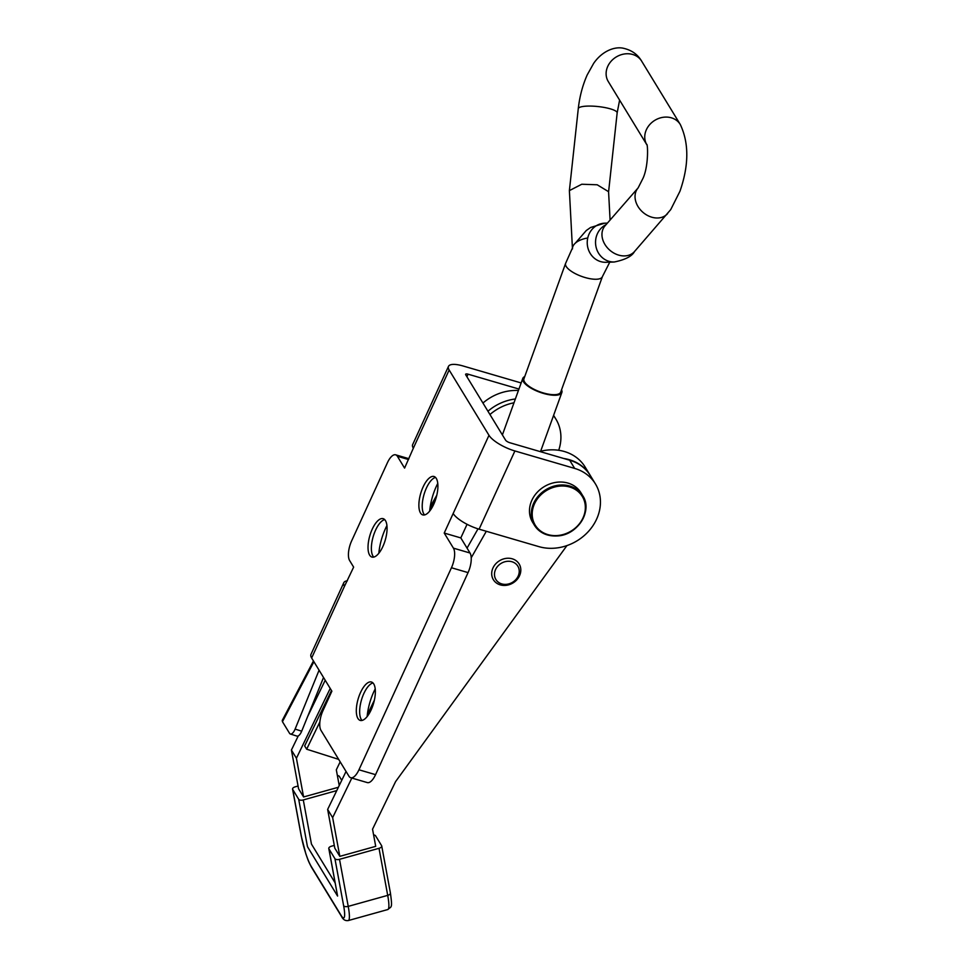 <?xml version="1.0" encoding="UTF-8"?>
<svg xmlns="http://www.w3.org/2000/svg" width="969" height="969" viewBox="0 0 969 969"><rect width="100%" height="100%" fill="white"/><g stroke="black" fill="none" stroke-linecap="round" stroke-linejoin="round"><path stroke-width="1.45" d="M429.679 511.099A32.655 13.082 106.3 0 1 436.329 486.365A32.655 13.082 106.3 0 1 437.77 483.422M424.579 514.939A20.01 8.018 106.3 0 1 423.695 513.715A20.01 8.018 106.3 0 1 426.433 487.988A20.01 8.018 106.3 0 1 434.136 477.983A20.01 8.018 106.3 0 1 435.541 477.438M433.688 504.401A20.01 8.018 -73.7 0 0 434.003 476.494A20.01 8.018 -73.7 0 0 423.09 487.007A20.01 8.018 -73.7 0 0 422.775 514.902A20.01 8.018 -73.7 0 0 433.688 504.401M378.843 553.263A32.655 13.082 106.3 0 1 385.492 528.529A32.655 13.082 106.3 0 1 386.922 525.586M373.743 557.102A20.01 8.018 106.3 0 1 372.859 555.891A20.01 8.018 106.3 0 1 375.584 530.152A20.01 8.018 106.3 0 1 383.288 520.147A20.01 8.018 106.3 0 1 384.693 519.602M382.852 546.564A20.01 8.018 -73.7 0 0 383.155 518.657A20.01 8.018 -73.7 0 0 372.241 529.171A20.01 8.018 -73.7 0 0 371.939 557.066A20.01 8.018 -73.7 0 0 382.852 546.564M367.13 716.612A32.655 13.082 106.3 0 1 373.78 691.866A32.655 13.082 106.3 0 1 375.209 688.935M362.031 720.439A20.01 8.018 106.3 0 1 361.134 719.228A20.01 8.018 106.3 0 1 363.872 693.489A20.01 8.018 106.3 0 1 371.575 683.496A20.01 8.018 106.3 0 1 372.98 682.951M371.139 709.902A20.01 8.018 -73.7 0 0 371.442 682.006A20.01 8.018 -73.7 0 0 360.529 692.52A20.01 8.018 -73.7 0 0 360.226 720.415A20.01 8.018 -73.7 0 0 371.139 709.902M344.467 586.306L353.637 567.131L349.639 560.567A15.104 6.044 106.3 0 1 351.602 540.968L387.406 462.758A15.104 6.044 106.3 0 1 395.643 454.824A15.104 6.044 106.3 0 1 397.387 456.278L404.582 468.1L413.339 448.211A22.65 7.11 -155.4 0 1 412.661 444.601L448.477 366.391A22.65 7.11 24.6 0 0 449.144 370.001L488.982 435.299A22.65 7.11 24.6 0 0 514.902 450.96L479.098 529.171A22.65 7.11 -155.4 0 1 453.165 513.509L444.214 533.059L453.431 548.151A15.104 6.044 106.3 0 1 451.457 567.749L358.954 769.798A15.104 6.044 106.3 0 1 350.717 777.732A15.104 6.044 106.3 0 1 348.985 776.278L320.957 730.335A15.104 6.044 106.3 0 1 322.931 710.737L331.882 691.188L311.643 657.999A22.65 7.11 -155.4 0 1 310.964 654.39L343.789 582.696A22.65 7.11 24.6 0 0 344.467 586.306L311.643 657.999M466.901 376.735L468.063 374.179A3.779 1.187 24.6 0 0 465.641 374.252A3.779 1.187 24.6 0 0 465.75 374.846L505.576 440.144A3.779 1.187 24.6 0 0 509.9 442.76L569.663 460.214A45.301 38.99 148.6 0 1 590.436 475.731L595.438 483.931A45.301 38.99 148.6 0 0 574.678 468.415L514.902 450.96M467.058 524.302L460.82 537.916L470.026 553.008A15.104 6.044 106.3 0 1 468.063 572.606L375.56 774.655A15.104 6.044 106.3 0 1 367.324 782.589L350.717 777.732M444.214 533.059L460.82 537.916M521.152 382.949L463.061 365.979A22.65 7.11 24.6 0 0 448.477 366.391M468.063 374.179L518.948 389.041M479.098 529.171L538.861 546.625A45.301 38.99 148.6 0 0 588.583 531.291A45.301 38.99 148.6 0 0 595.438 483.931M347.387 580.794A22.65 7.11 24.6 0 0 343.789 582.696M298.258 735.907L291.415 750.042L298.573 788.766L303.588 796.966L338.375 787.264M325.209 680.25L307.67 716.466M518.427 390.495A45.301 38.99 148.6 0 0 482.95 403.031M336.764 790.595L303.285 799.934A3.779 1.829 169.5 0 1 298.694 799.292L292.699 789.444A3.779 1.829 169.5 0 1 292.565 789.129A3.779 1.829 169.5 0 1 295.279 786.804L298.077 786.029M337.369 775.539A3.779 1.829 169.5 0 1 339.368 776.435L341.742 780.324M334.305 845.416L331.507 846.191A3.779 1.829 -10.5 0 0 328.794 848.529A3.779 1.829 -10.5 0 0 328.927 848.844L334.923 858.679A3.779 1.829 -10.5 0 0 339.513 859.321L379.012 848.311A3.779 1.829 -10.5 0 0 381.725 845.973A3.779 1.829 -10.5 0 0 381.604 845.671L375.597 835.823A3.779 1.829 -10.5 0 0 373.598 834.927M307.524 846.543L307.512 846.494A3.779 3.246 148.6 0 0 307.561 846.845L337.587 896.059L328.927 848.844M346.042 771.445L327.643 809.43L334.802 848.154L339.816 856.354L375.718 846.349L372.544 829.198L395.582 781.62L566.926 545.595M478.02 528.844L467.046 548.127M590.291 475.488A45.301 38.99 148.6 0 0 590.133 475.234L585.131 467.034A45.301 38.99 148.6 0 0 539.794 451.481M512.528 558.895A15.104 12.997 148.6 0 0 495.765 563.788A15.104 12.997 148.6 0 0 493.366 579.704A15.104 12.997 148.6 0 0 499.992 584.779A15.104 12.997 148.6 0 0 516.743 579.886A15.104 12.997 148.6 0 0 519.142 563.97A15.104 12.997 148.6 0 0 512.528 558.895M590.133 475.234A45.301 38.99 148.6 0 0 563.837 458.507M486.317 531.278L471.225 557.793M351.82 778.059L332.646 817.63L339.816 856.354M327.643 809.43L332.646 817.63M339.223 785.532L336.316 769.81L340.18 761.828M330.211 688.45L296.417 758.242L303.588 796.966M558.701 450.294A45.301 38.99 148.6 0 0 555.915 419.129L553.905 415.846A45.301 38.99 148.6 0 0 553.602 415.35L553.905 415.846A45.301 38.99 148.6 0 0 553.602 415.35M515.363 398.986A45.301 38.99 148.6 0 0 487.952 411.244A45.301 38.99 148.6 0 1 515.363 398.986M436.789 495.244L430.212 506.799M291.415 750.042L296.417 758.242M557.563 482.162A28.319 24.37 -31.4 0 1 580.94 492.773L582.744 495.728A28.319 24.37 -31.4 0 1 557.769 535.845A28.319 24.37 -31.4 0 1 534.404 525.222A28.319 24.37 -31.4 0 1 559.367 485.118A28.319 24.37 -31.4 0 1 582.744 495.728C592.907 510.469 577.972 534.815 557.865 535.918C547.388 536.584 539.563 533.023 534.404 525.222L532.599 522.267A28.319 24.37 -31.4 0 1 557.563 482.162M518.536 575.162A12.839 11.047 148.6 0 0 510.942 561.499A12.839 11.047 148.6 0 0 495.171 570.487A12.839 11.047 148.6 0 0 502.766 584.15A12.839 11.047 148.6 0 0 518.536 575.162M520.002 574.593A15.104 12.997 148.6 0 0 519.142 563.97A15.104 12.997 148.6 0 0 505.188 558.532A15.104 12.997 148.6 0 0 492.506 569.094A15.104 12.997 148.6 0 0 493.366 579.704A15.104 12.997 148.6 0 0 507.32 585.155A15.104 12.997 148.6 0 0 520.002 574.593M561.535 389.829A20.761 7.207 -160.1 0 1 561.85 392.518A20.761 7.207 -160.1 0 1 543.875 393.535A20.761 7.207 -160.1 0 1 523.417 381.689A20.761 7.207 -160.1 0 1 522.788 378.419A20.761 7.207 -160.1 0 1 524.75 376.553M587.747 237.999A19.562 10.284 176.9 0 0 572.461 248.936L569.384 190.614L581.775 184.243L597.195 184.776L608.568 191.692L610.082 220.036M602.379 276.686L560.712 392.106A19.562 6.795 -160.1 0 1 547.497 393.971A19.562 6.795 -160.1 0 1 523.926 378.831L565.593 263.398A19.562 6.795 19.9 0 0 589.176 278.539A19.562 6.795 19.9 0 0 602.379 276.686L609.767 262.151M331.483 690.534L304.654 745.924L306.664 749.207L338.678 759.381M313.908 661.718L282.451 721.687L289.537 733.291A7.546 3.077 -72.4 0 0 290.385 734.017A7.546 3.077 -72.4 0 0 295.109 729.1L319.08 670.197M282.451 721.687L282.233 720.464L313.447 660.967M319.879 721.917L306.664 749.207M436.159 497.691L429.921 508.846M555.915 419.129A45.301 38.99 148.6 0 0 553.493 415.665M513.982 402.789A45.301 38.99 148.6 0 0 489.951 414.526M290.385 734.017L296.95 736.101A7.546 3.077 -72.4 0 0 301.686 731.195L323.525 677.501M488.982 435.299L453.165 513.509M449.144 370.001L413.339 448.211M397.387 456.278L408.506 459.536M358.954 769.798L375.56 774.655M451.457 567.749L468.063 572.606M453.431 548.151L470.026 553.008M574.678 468.415L569.663 460.214M292.699 789.444L301.395 836.501A3.779 1.829 169.5 0 1 301.274 836.199A3.779 1.829 169.5 0 1 301.274 835.859M301.395 836.501A23.026 3.658 -105.6 0 0 311.17 866.334A3.779 3.246 148.6 0 0 311.533 867.303L341.56 916.517C343.074 919.654 345.327 920.998 348.319 920.55A26.805 4.264 -105.6 0 0 348.222 906.378L339.513 859.321M311.17 866.334L341.197 915.548A3.779 3.246 148.6 0 0 341.56 916.517M341.197 915.548A23.026 3.658 -105.6 0 0 343.632 905.736A3.779 1.829 -10.5 0 0 348.222 906.378L387.709 895.368L379.012 848.311M343.632 905.736L334.923 858.679M390.422 893.043C392.59 909.092 391.464 906.124 387.806 909.54A26.805 4.264 -105.6 0 0 387.709 895.368A3.779 1.829 -10.5 0 0 390.422 893.043L381.725 845.973M303.285 799.934L311.449 844.072L335.165 882.941M307.403 846.349L298.694 799.292M557.999 535.494A27.556 23.716 148.6 0 0 585.337 508.228A27.556 23.716 148.6 0 0 559.549 486.123A27.556 23.716 148.6 0 0 532.211 513.376A27.556 23.716 148.6 0 0 557.999 535.494M575.356 243.134L586.245 230.549L590.569 227.497L604.632 223.197A19.562 18.084 88 0 0 587.275 241.269A19.562 18.084 88 0 0 602.112 261.969A19.562 18.084 88 0 0 605.988 262.284L614.298 261.993C625.235 259.753 631.958 256.276 634.489 251.552L670.718 209.619L679.972 191.22C688.959 165.299 689.068 143.061 680.299 124.504L641.672 61.18A19.562 16.836 -31.4 0 0 631.194 54.107A19.562 16.836 -31.4 0 0 607.175 67.794A19.562 16.836 -31.4 0 0 608.278 81.541L646.723 144.575A19.562 16.836 -31.4 0 1 645.802 131.13A19.562 16.836 -31.4 0 1 669.833 117.443A19.562 16.836 -31.4 0 1 680.299 124.504M606.061 224.651A19.562 18.084 88 0 0 595.681 244.83A19.562 18.084 88 0 0 610.434 261.678A19.562 18.084 88 0 0 614.298 261.993M667.58 213.628A19.562 15.213 41.1 0 1 653.518 217.625A19.562 15.213 41.1 0 1 637.263 205.198A19.562 15.213 41.1 0 1 638.111 187.913L605.019 225.85A19.562 15.213 41.1 0 0 604.184 243.122A19.562 15.213 41.1 0 0 620.426 255.55A19.562 15.213 41.1 0 0 634.489 251.552M619.615 100.122L617.156 112.901A19.562 4.251 -173.8 0 0 605.552 107.692A19.562 4.251 -173.8 0 0 578.275 108.673L569.384 190.614M367.324 714.747L374.349 700.224M301.686 731.195L295.109 729.1M395.643 454.824L408.894 458.688M311.533 867.303C307.585 859.878 307.657 858.704 305.901 854.004L301.274 836.199L292.565 789.129M337.503 895.586L328.794 848.529M387.806 909.54L348.319 920.55M638.111 187.913L643.186 177.933C648.879 164.912 647.752 142.903 646.686 144.454L646.904 144.865M641.672 61.18C637.796 54.603 631.97 50.364 624.169 48.45C615.412 45.991 602.367 50.679 593.658 63.36L587.19 74.94C582.599 85.32 579.632 96.573 578.275 108.673M561.85 392.518L540.641 451.263M604.632 223.197L607.406 223.1M617.156 112.901L608.58 191.923M565.593 263.398L572.413 248.076M522.788 378.419L502.39 434.911"/></g></svg>
